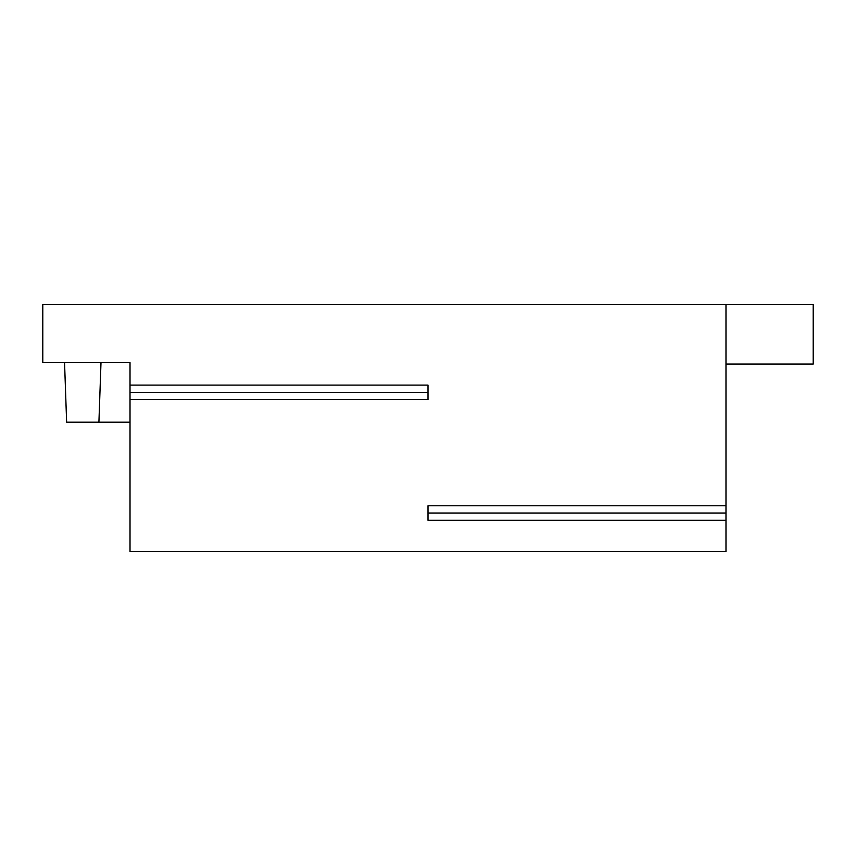 <?xml version="1.0" encoding="UTF-8"?>
<svg xmlns="http://www.w3.org/2000/svg" width="856" height="856" viewBox="0 0 856 856"><rect width="100%" height="100%" fill="white"/><g stroke="black" fill="none" stroke-linecap="round" stroke-linejoin="round"><path stroke-width="1.28" d="M130.016 385.114L130.016 362.591L42.8 362.591L42.8 304.447L725.984 304.447L725.984 505.768L428 505.768L428 520.298L725.984 520.298L725.984 551.553L130.016 551.553L130.016 385.114L428 385.114L428 392.39L130.016 392.39M725.984 304.447L813.2 304.447L813.2 364.046L725.984 364.046M428 392.39L428 399.656L130.016 399.656M428 513.033L725.984 513.033L725.984 505.768M725.984 513.033L725.984 520.298M64.553 362.591L66.629 422.19L130.016 422.19M100.997 362.591L98.911 422.19"/></g></svg>
